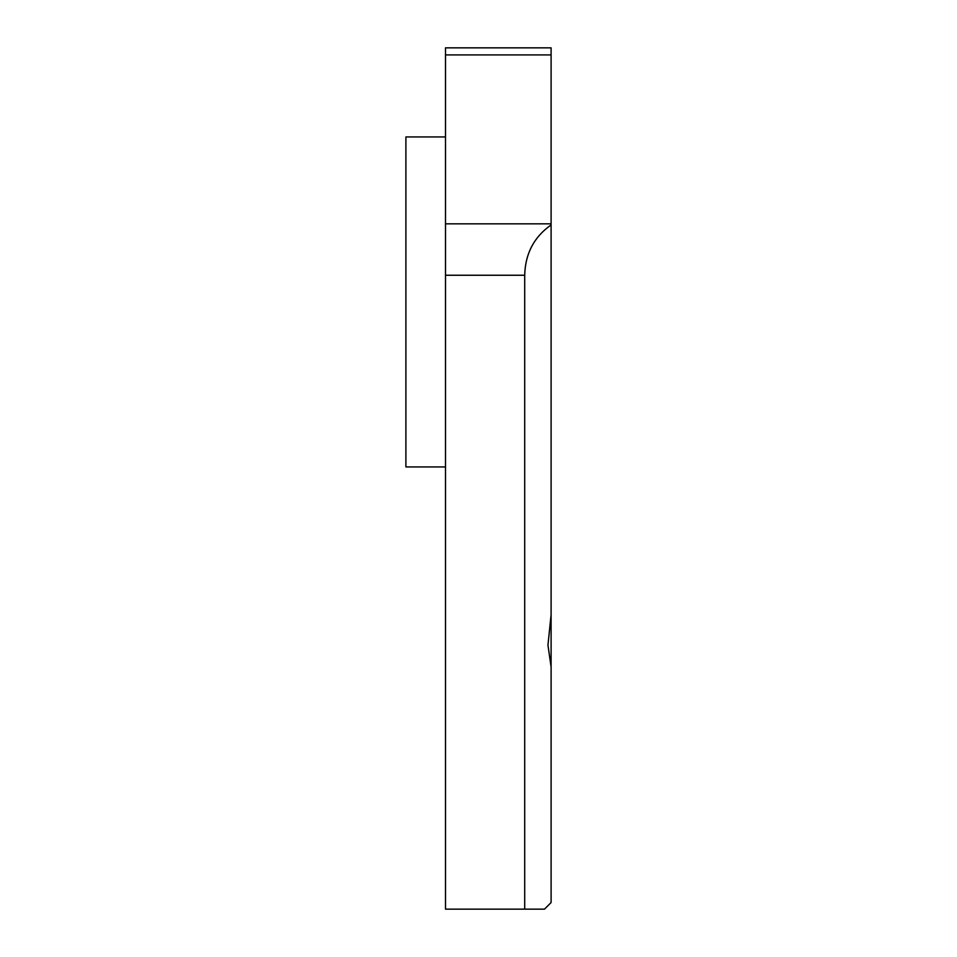 <?xml version="1.0" encoding="UTF-8"?>
<svg xmlns="http://www.w3.org/2000/svg" width="957" height="957" viewBox="0 0 957 957"><rect width="100%" height="100%" fill="white"/><g stroke="black" fill="none" stroke-linecap="round" stroke-linejoin="round"><path stroke-width="1.44" d="M445.495 466.944L405.9 466.944L405.9 136.947L445.495 136.947M551.1 614.717L547.954 645.15L551.1 666.933L551.1 224.943C534.054 236.893 525.249 253.653 524.699 275.245L445.495 275.245L445.495 909.15L524.699 909.15L524.699 275.245M551.1 666.933L551.1 902.547L544.497 909.15L524.699 909.15M551.1 224.943L551.1 54.92L445.495 54.92L445.495 47.85L551.1 47.85L551.1 54.92M551.1 223.842L445.495 223.842L445.495 54.92M445.495 223.842L445.495 275.245"/></g></svg>
